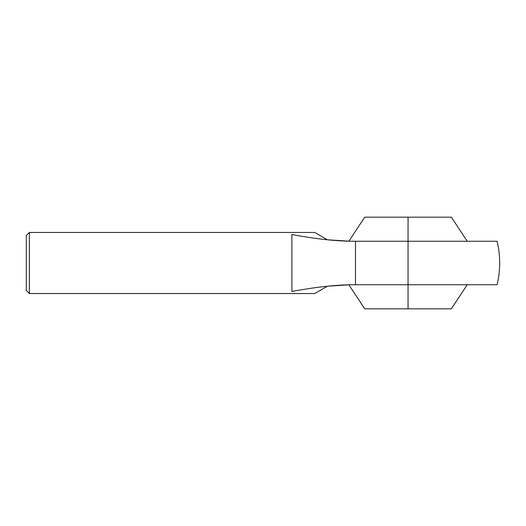 <?xml version="1.0" encoding="UTF-8"?>
<svg xmlns="http://www.w3.org/2000/svg" width="526" height="526" viewBox="0 0 526 526"><rect width="100%" height="100%" fill="white"/><g stroke="black" fill="none" stroke-linecap="round" stroke-linejoin="round"><path stroke-width="0.79" d="M355.484 284.744L497.083 284.744C500.568 270.246 500.568 255.754 497.083 241.256L355.484 241.256C332.458 241.493 305.862 237.173 291.897 234.504L291.897 291.496C305.954 288.813 332.412 284.513 355.484 284.744L355.484 241.256M467.239 241.256L451.361 217.172L364.735 217.172L348.896 241.171L327.389 239.784L314.693 232.453L29.357 232.453L29.357 293.547L314.693 293.547L327.389 286.216L348.896 284.829L364.735 308.828L451.361 308.828L467.239 284.744M29.357 232.453L26.3 235.503L26.3 290.497L29.357 293.547M408.051 217.172L408.051 308.828"/></g></svg>
